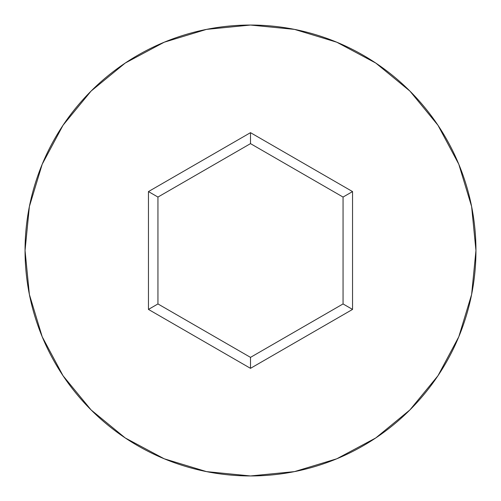<?xml version="1.0" encoding="UTF-8"?>
<svg xmlns="http://www.w3.org/2000/svg" width="501" height="501" viewBox="0 0 501 501"><rect width="100%" height="100%" fill="white"/><g stroke="black" fill="none" stroke-linecap="round" stroke-linejoin="round"><path stroke-width="0.75" d="M25.05 250.5A225.45 225.45 0 0 1 250.5 25.05A225.45 225.45 0 0 1 475.95 250.5A225.45 225.45 0 0 0 250.5 25.05A225.45 225.45 0 0 0 25.05 250.5L29.384 294.482L42.209 336.778L63.045 375.756L91.082 409.918L125.244 437.955L164.222 458.791L206.518 471.616L250.5 475.95L294.482 471.616L336.778 458.791L375.756 437.955L409.918 409.918L437.955 375.756L458.791 336.778L471.616 294.482L475.95 250.5L471.616 206.518L458.791 164.222L437.955 125.244L409.918 91.082L375.756 63.045L336.778 42.209L294.482 29.384L250.5 25.05L206.518 29.384L164.222 42.209L125.244 63.045L91.082 91.082L63.045 125.244L42.209 164.222L29.384 206.518L25.05 250.5A225.45 225.45 0 0 0 250.5 475.95A225.45 225.45 0 0 0 475.95 250.5A225.45 225.45 0 0 1 250.5 475.95A225.45 225.45 0 0 1 25.05 250.5M250.5 368.335L148.453 309.418L148.453 191.582L250.5 132.665L352.547 191.582L352.547 309.418L250.5 368.335L352.547 309.418L352.547 191.582L343.053 197.062L343.053 303.938L250.5 357.37L157.947 303.938L157.947 197.062L250.5 143.63L343.053 197.062L343.053 303.938L352.547 309.418L343.053 303.938L250.5 357.37L250.5 368.335L250.5 357.37L157.947 303.938L148.453 309.418L250.5 368.335M343.053 197.062L352.547 191.582L250.5 132.665L250.5 143.63L343.053 197.062M250.5 143.63L250.5 132.665L148.453 191.582L157.947 197.062L250.5 143.63M157.947 197.062L148.453 191.582L148.453 309.418L157.947 303.938L157.947 197.062"/></g></svg>
